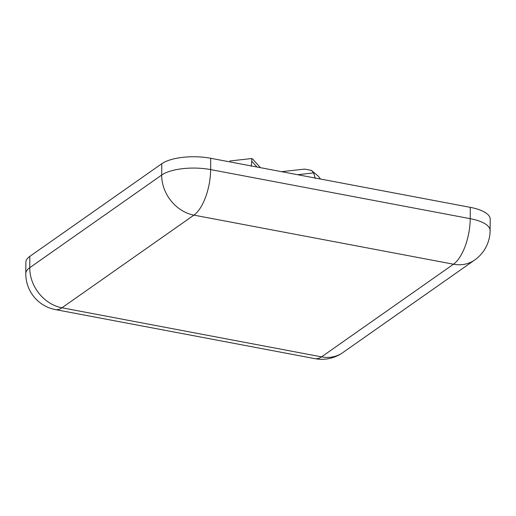 <?xml version="1.0" encoding="UTF-8"?>
<svg xmlns="http://www.w3.org/2000/svg" width="516" height="516" viewBox="0 0 516 516"><rect width="100%" height="100%" fill="white"/><g stroke="black" fill="none" stroke-linecap="round" stroke-linejoin="round"><path stroke-width="0.77" d="M29.831 256.375L29.754 267.694A36.397 13.106 0.4 0 0 25.8 273.57L25.877 262.251A36.397 13.106 0.4 0 1 29.831 256.375L161.772 163.72A36.397 13.106 0.4 0 1 210.715 158.277L470.295 207.355A36.397 13.106 0.4 0 1 490.2 219.19L490.123 230.51A36.397 13.106 0.4 0 0 470.218 218.674L470.295 207.355M257 167.029L251.756 161.205L251.202 166.294M315.244 178.401L313.702 172.918L297.629 174.711M251.756 161.205L251.789 158.528L252.879 159.315L260.406 167.668M281.588 171.673L304.659 169.106L311.419 170.396L313.702 172.918M210.715 158.277L210.638 169.596L470.218 218.674A36.397 15.312 -79.3 0 1 453.487 264.211L193.906 215.133L61.959 307.788L321.539 356.866L453.487 264.211A36.397 30.309 -125.1 0 0 474.643 260.045A36.397 36.397 0 0 0 490.123 230.51M25.8 273.57A36.397 36.397 0 0 0 55.438 309.594A36.397 15.312 -79.3 0 0 61.959 307.788A36.397 30.309 -125.1 0 1 29.754 267.694L161.695 175.04L161.772 163.72M161.695 175.04A36.397 13.106 0.4 0 1 210.638 169.596A36.397 15.312 -79.3 0 1 193.906 215.133A36.397 30.309 -125.1 0 1 161.695 175.04M342.695 352.692A36.397 30.309 -125.1 0 1 321.539 356.866A36.397 15.312 -79.3 0 1 315.018 358.672A36.397 36.397 0 0 0 342.695 352.692L474.643 260.045M55.438 309.594L315.018 358.672M320.5 179.033L318.359 176.233L311.419 170.396M251.789 158.528L229.801 160.986"/></g></svg>

